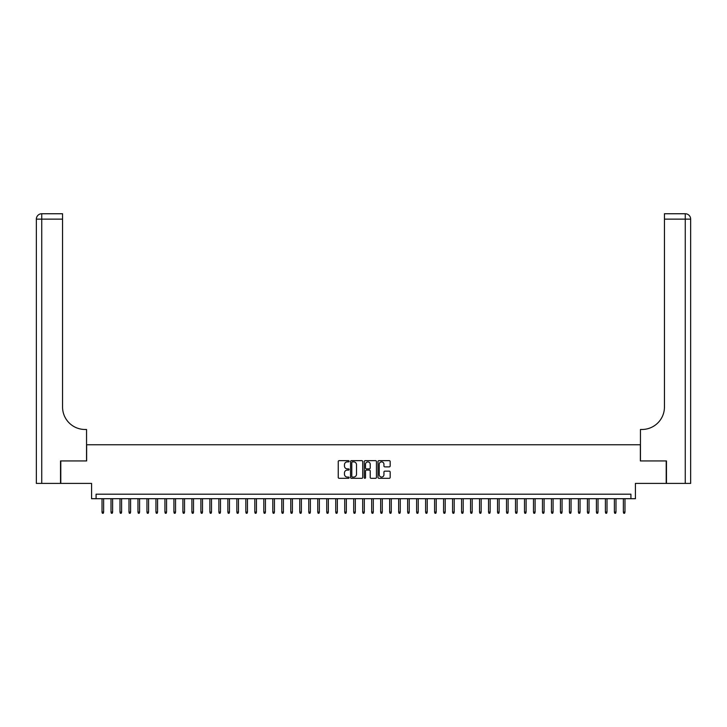 <?xml version="1.0" encoding="UTF-8"?>
<svg xmlns="http://www.w3.org/2000/svg" width="727" height="727" viewBox="0 0 727 727"><rect width="100%" height="100%" fill="white"/><g stroke="black" fill="none" stroke-linecap="round" stroke-linejoin="round"><path stroke-width="1.09" d="M349.114 461.272A0.618 0.618 0 0 0 348.497 460.654L339.127 460.654A0.881 0.881 0 0 0 338.246 461.536L338.246 477.421A0.881 0.881 0 0 0 339.127 478.302L348.497 478.302A0.618 0.618 0 0 0 349.114 477.684A0.618 0.618 0 0 0 348.497 477.066L347.288 477.066A2.826 2.826 0 0 1 344.462 474.24L344.462 472.923A2.826 2.826 0 0 1 347.288 470.096L348.497 470.096A0.618 0.618 0 0 0 349.114 469.478A0.618 0.618 0 0 0 348.497 468.86L347.288 468.86A2.826 2.826 0 0 1 344.462 466.034L344.462 464.717A2.826 2.826 0 0 1 347.288 461.89L348.497 461.89A0.618 0.618 0 0 0 349.114 461.272M389.281 466.879A0.881 0.881 0 0 0 390.172 465.998L390.172 461.536A0.881 0.881 0 0 0 389.281 460.654L378.876 460.654A0.881 0.881 0 0 0 377.995 461.536L377.995 477.421A0.881 0.881 0 0 0 378.876 478.302L389.281 478.302A0.881 0.881 0 0 0 390.172 477.421L390.172 472.041A0.881 0.881 0 0 0 389.281 471.16L384.828 471.16A0.881 0.881 0 0 0 383.947 472.041L383.947 474.704A2.363 2.363 0 0 1 381.584 477.066A2.363 2.363 0 0 1 379.23 474.704L379.23 464.253A2.363 2.363 0 0 1 381.584 461.89A2.363 2.363 0 0 1 383.947 464.253L383.947 465.998A0.881 0.881 0 0 0 384.828 466.879L389.281 466.879M630.918 498.695L635.416 498.695L635.416 483.41L666.205 483.41L666.205 460.936L640.36 460.936L640.36 444.76L86.64 444.76L86.64 460.936L60.795 460.936L60.795 483.41L91.584 483.41L91.584 498.695L630.918 498.695L630.918 494.196L96.082 494.196L96.082 498.695M362.728 461.536A0.881 0.881 0 0 0 361.846 460.654L351.432 460.654A0.881 0.881 0 0 0 350.55 461.536L350.55 477.421A0.881 0.881 0 0 0 351.432 478.302L361.846 478.302A0.881 0.881 0 0 0 362.728 477.421L362.728 461.536M365.154 460.654L375.568 460.654A0.881 0.881 0 0 1 376.45 461.536L376.45 477.421A0.881 0.881 0 0 1 375.568 478.302L371.106 478.302A0.881 0.881 0 0 1 370.225 477.421L370.225 470.978A0.881 0.881 0 0 0 369.343 470.096L366.39 470.096A0.881 0.881 0 0 0 365.508 470.978L365.508 477.684A0.618 0.618 0 0 1 364.89 478.302A0.618 0.618 0 0 1 364.272 477.684L364.272 461.536A0.881 0.881 0 0 1 365.154 460.654M352.404 461.89A0.618 0.618 0 0 0 351.786 462.508L351.786 476.449A0.618 0.618 0 0 0 352.404 477.066L353.685 477.066A2.826 2.826 0 0 0 356.512 474.24L356.512 464.717A2.826 2.826 0 0 0 353.685 461.89L352.404 461.89M370.225 464.299A2.363 2.363 0 0 0 367.871 461.936A2.363 2.363 0 0 0 365.508 464.299L365.508 467.979A0.881 0.881 0 0 0 366.39 468.86L369.343 468.86A0.881 0.881 0 0 0 370.225 467.979L370.225 464.299M103.634 512.09L103.27 513.253L102.371 513.253L102.016 512.09L103.634 512.09L103.634 498.695M102.016 512.09L102.016 498.695M60.532 460.936L86.549 460.936L86.549 429.475L85.023 429.475A22.473 22.473 0 0 1 62.549 407.002L62.549 219.136L41.739 219.136L41.739 483.41L60.532 483.41L60.532 460.936M41.739 483.41L36.35 483.41L36.35 219.136A5.389 5.389 0 0 1 41.739 213.747L62.549 213.747L62.549 219.136M36.35 429.475L36.35 219.136L41.739 219.136L41.739 213.747M85.023 429.475A22.473 22.473 0 0 1 62.549 407.002M666.468 460.936L640.451 460.936L640.451 429.475L641.977 429.475A22.473 22.473 0 0 0 664.451 407.002L664.451 213.747L685.261 213.747A5.389 5.389 0 0 1 690.65 219.136L690.65 483.41L666.468 483.41L666.468 460.936M641.977 429.475A22.473 22.473 0 0 0 664.451 407.002M690.65 219.136A5.389 5.389 0 0 0 685.261 213.747A5.389 5.389 0 0 1 690.65 219.136L664.451 219.136M112.621 512.09L112.258 513.253L111.358 513.253L111.004 512.09L112.621 512.09L112.621 498.695M111.004 512.09L111.004 498.695M121.609 512.09L121.245 513.253L120.355 513.253L119.991 512.09L121.609 512.09L121.609 498.695M119.991 512.09L119.991 498.695M130.596 512.09L130.242 513.253L129.342 513.253L128.979 512.09L130.596 512.09L130.596 498.695M128.979 512.09L128.979 498.695M139.584 512.09L139.23 513.253L138.33 513.253L137.966 512.09L139.584 512.09L139.584 498.695M137.966 512.09L137.966 498.695M148.572 512.09L148.217 513.253L147.317 513.253L146.954 512.09L148.572 512.09L148.572 498.695M146.954 512.09L146.954 498.695M157.568 512.09L157.205 513.253L156.305 513.253L155.951 512.09L157.568 512.09L157.568 498.695M155.951 512.09L155.951 498.695M166.556 512.09L166.192 513.253L165.293 513.253L164.938 512.09L166.556 512.09L166.556 498.695M164.938 512.09L164.938 498.695M175.543 512.09L175.18 513.253L174.28 513.253L173.926 512.09L175.543 512.09L175.543 498.695M173.926 512.09L173.926 498.695M184.531 512.09L184.176 513.253L183.277 513.253L182.913 512.09L184.531 512.09L184.531 498.695M182.913 512.09L182.913 498.695M193.518 512.09L193.164 513.253L192.264 513.253L191.901 512.09L193.518 512.09L193.518 498.695M191.901 512.09L191.901 498.695M202.506 512.09L202.151 513.253L201.252 513.253L200.888 512.09L202.506 512.09L202.506 498.695M200.888 512.09L200.888 498.695M211.502 512.09L211.139 513.253L210.239 513.253L209.876 512.09L211.502 512.09L211.502 498.695M209.876 512.09L209.876 498.695M220.49 512.09L220.127 513.253L219.227 513.253L218.872 512.09L220.49 512.09L220.49 498.695M218.872 512.09L218.872 498.695M229.478 512.09L229.114 513.253L228.214 513.253L227.86 512.09L229.478 512.09L229.478 498.695M227.86 512.09L227.86 498.695M238.465 512.09L238.102 513.253L237.202 513.253L236.848 512.09L238.465 512.09L238.465 498.695M236.848 512.09L236.848 498.695M247.453 512.09L247.098 513.253L246.199 513.253L245.835 512.09L247.453 512.09L247.453 498.695M245.835 512.09L245.835 498.695M256.44 512.09L256.086 513.253L255.186 513.253L254.823 512.09L256.44 512.09L256.44 498.695M254.823 512.09L254.823 498.695M265.428 512.09L265.073 513.253L264.174 513.253L263.81 512.09L265.428 512.09L265.428 498.695M263.81 512.09L263.81 498.695M274.424 512.09L274.061 513.253L273.161 513.253L272.807 512.09L274.424 512.09L274.424 498.695M272.807 512.09L272.807 498.695M283.412 512.09L283.048 513.253L282.149 513.253L281.794 512.09L283.412 512.09L283.412 498.695M281.794 512.09L281.794 498.695M292.399 512.09L292.036 513.253L291.136 513.253L290.782 512.09L292.399 512.09L292.399 498.695M290.782 512.09L290.782 498.695M301.387 512.09L301.023 513.253L300.133 513.253L299.769 512.09L301.387 512.09L301.387 498.695M299.769 512.09L299.769 498.695M310.374 512.09L310.02 513.253L309.12 513.253L308.757 512.09L310.374 512.09L310.374 498.695M308.757 512.09L308.757 498.695M319.362 512.09L319.008 513.253L318.108 513.253L317.744 512.09L319.362 512.09L319.362 498.695M317.744 512.09L317.744 498.695M328.35 512.09L327.995 513.253L327.095 513.253L326.732 512.09L328.35 512.09L328.35 498.695M326.732 512.09L326.732 498.695M337.346 512.09L336.983 513.253L336.083 513.253L335.729 512.09L337.346 512.09L337.346 498.695M335.729 512.09L335.729 498.695M346.334 512.09L345.97 513.253L345.071 513.253L344.716 512.09L346.334 512.09L346.334 498.695M344.716 512.09L344.716 498.695M355.321 512.09L354.958 513.253L354.058 513.253L353.704 512.09L355.321 512.09L355.321 498.695M353.704 512.09L353.704 498.695M364.309 512.09L363.945 513.253L363.055 513.253L362.691 512.09L364.309 512.09L364.309 498.695M362.691 512.09L362.691 498.695M373.296 512.09L372.942 513.253L372.042 513.253L371.679 512.09L373.296 512.09L373.296 498.695M371.679 512.09L371.679 498.695M382.284 512.09L381.929 513.253L381.03 513.253L380.666 512.09L382.284 512.09L382.284 498.695M380.666 512.09L380.666 498.695M391.271 512.09L390.917 513.253L390.017 513.253L389.654 512.09L391.271 512.09L391.271 498.695M389.654 512.09L389.654 498.695M400.268 512.09L399.905 513.253L399.005 513.253L398.65 512.09L400.268 512.09L400.268 498.695M398.65 512.09L398.65 498.695M409.256 512.09L408.892 513.253L407.992 513.253L407.638 512.09L409.256 512.09L409.256 498.695M407.638 512.09L407.638 498.695M418.243 512.09L417.88 513.253L416.98 513.253L416.626 512.09L418.243 512.09L418.243 498.695M416.626 512.09L416.626 498.695M427.231 512.09L426.867 513.253L425.977 513.253L425.613 512.09L427.231 512.09L427.231 498.695M425.613 512.09L425.613 498.695M436.218 512.09L435.864 513.253L434.964 513.253L434.601 512.09L436.218 512.09L436.218 498.695M434.601 512.09L434.601 498.695M445.206 512.09L444.851 513.253L443.952 513.253L443.588 512.09L445.206 512.09L445.206 498.695M443.588 512.09L443.588 498.695M454.193 512.09L453.839 513.253L452.939 513.253L452.576 512.09L454.193 512.09L454.193 498.695M452.576 512.09L452.576 498.695M463.19 512.09L462.826 513.253L461.927 513.253L461.572 512.09L463.19 512.09L463.19 498.695M461.572 512.09L461.572 498.695M472.177 512.09L471.814 513.253L470.914 513.253L470.56 512.09L472.177 512.09L472.177 498.695M470.56 512.09L470.56 498.695M481.165 512.09L480.801 513.253L479.902 513.253L479.547 512.09L481.165 512.09L481.165 498.695M479.547 512.09L479.547 498.695M490.152 512.09L489.798 513.253L488.898 513.253L488.535 512.09L490.152 512.09L490.152 498.695M488.535 512.09L488.535 498.695M499.14 512.09L498.786 513.253L497.886 513.253L497.522 512.09L499.14 512.09L499.14 498.695M497.522 512.09L497.522 498.695M508.128 512.09L507.773 513.253L506.873 513.253L506.51 512.09L508.128 512.09L508.128 498.695M506.51 512.09L506.51 498.695M517.124 512.09L516.761 513.253L515.861 513.253L515.498 512.09L517.124 512.09L517.124 498.695M515.498 512.09L515.498 498.695M526.112 512.09L525.748 513.253L524.849 513.253L524.494 512.09L526.112 512.09L526.112 498.695M524.494 512.09L524.494 498.695M535.099 512.09L534.736 513.253L533.836 513.253L533.482 512.09L535.099 512.09L535.099 498.695M533.482 512.09L533.482 498.695M544.087 512.09L543.723 513.253L542.824 513.253L542.469 512.09L544.087 512.09L544.087 498.695M542.469 512.09L542.469 498.695M553.074 512.09L552.72 513.253L551.82 513.253L551.457 512.09L553.074 512.09L553.074 498.695M551.457 512.09L551.457 498.695M562.062 512.09L561.707 513.253L560.808 513.253L560.444 512.09L562.062 512.09L562.062 498.695M560.444 512.09L560.444 498.695M571.049 512.09L570.695 513.253L569.795 513.253L569.432 512.09L571.049 512.09L571.049 498.695M569.432 512.09L569.432 498.695M580.046 512.09L579.683 513.253L578.783 513.253L578.428 512.09L580.046 512.09L580.046 498.695M578.428 512.09L578.428 498.695M589.034 512.09L588.67 513.253L587.77 513.253L587.416 512.09L589.034 512.09L589.034 498.695M587.416 512.09L587.416 498.695M598.021 512.09L597.658 513.253L596.758 513.253L596.404 512.09L598.021 512.09L598.021 498.695M596.404 512.09L596.404 498.695M607.009 512.09L606.645 513.253L605.755 513.253L605.391 512.09L607.009 512.09L607.009 498.695M605.391 512.09L605.391 498.695M615.996 512.09L615.642 513.253L614.742 513.253L614.379 512.09L615.996 512.09L615.996 498.695M614.379 512.09L614.379 498.695M624.984 512.09L624.629 513.253L623.73 513.253L623.366 512.09L624.984 512.09L624.984 498.695M623.366 512.09L623.366 498.695M685.261 483.41L685.261 213.747"/></g></svg>
